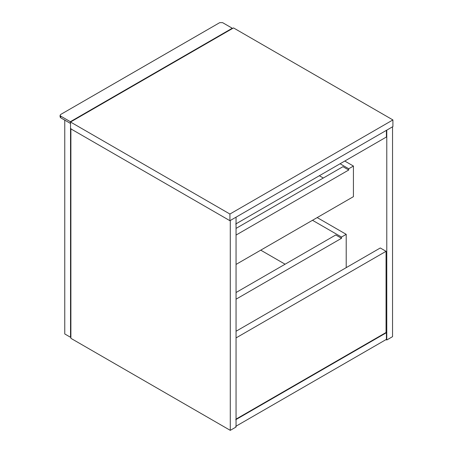 <?xml version="1.0" encoding="UTF-8"?>
<svg xmlns="http://www.w3.org/2000/svg" width="453" height="453" viewBox="0 0 453 453"><rect width="100%" height="100%" fill="white"/><g stroke="black" fill="none" stroke-linecap="round" stroke-linejoin="round"><path stroke-width="0.68" d="M230.277 430.35L236.047 427.02L236.047 217.163L230.277 220.492L230.277 430.35L70.895 338.329L70.895 128.471M386.777 339.993L392.547 336.664L392.547 126.806L386.777 130.136L386.777 339.993L386.058 339.58M229.92 220.702L392.91 126.597L392.91 119.937L233.522 27.916L70.532 122.021L229.92 214.037L229.92 220.702L70.532 128.68L70.532 122.021M392.91 119.937L229.92 214.037M235.69 217.372L386.415 130.345L386.415 137.01L235.69 224.031M236.047 331.251L380.288 247.972L386.058 251.307L386.058 332.502L386.415 332.712L386.415 339.371L235.69 426.392M386.058 251.307L236.047 337.915M386.058 332.502L236.047 419.11M235.69 419.733L386.415 332.712M236.047 235.067L348.736 170.005L342.966 166.676L236.047 228.403M319.348 175.73L323.312 178.023M340.078 163.76L348.736 168.759L348.736 170.005M344.767 161.053L353.425 166.053L348.736 168.759M236.047 264.422L353.425 196.659L353.425 166.053M236.047 299.19L341.522 238.295L335.752 234.965L236.047 292.525M260.747 250.164L285.09 264.212M312.496 220.288L341.522 237.044L341.522 238.295M317.179 217.582L346.211 234.337L341.522 237.044M346.211 267.649L346.211 234.337M70.895 337.083L70.532 337.287L70.532 128.68M64.762 119.937L64.762 333.957L70.532 337.287M70.532 123.267L70.351 121.704L60.691 116.127L60.09 115.294L60.691 114.462L219.711 22.65L222.599 22.65L232.264 28.228L232.264 28.647M60.09 115.294L60.09 116.959L60.691 117.791L70.351 123.375M70.351 121.704L232.264 28.228M60.691 117.791L60.691 116.127"/></g></svg>
